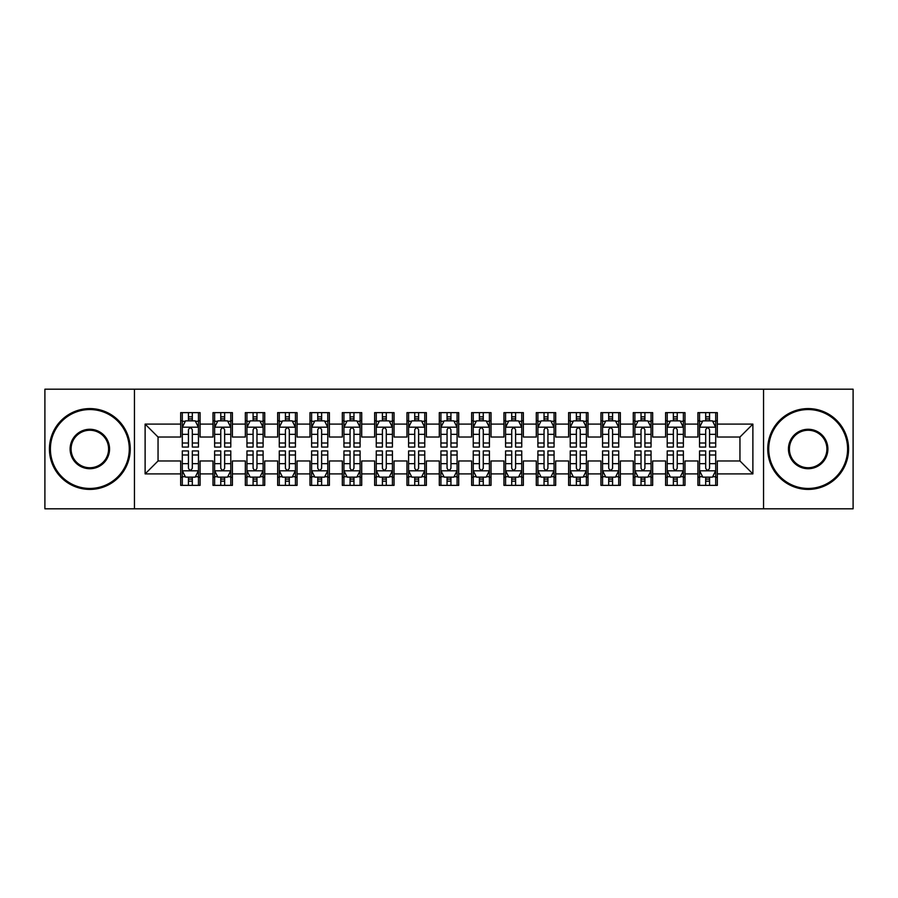 <?xml version="1.0" encoding="UTF-8"?>
<svg xmlns="http://www.w3.org/2000/svg" width="898" height="898" viewBox="0 0 898 898"><rect width="100%" height="100%" fill="white"/><g stroke="black" fill="none" stroke-linecap="round" stroke-linejoin="round"><path stroke-width="1.35" d="M763.547 508.807L853.1 508.807L853.1 389.193L763.547 389.193L763.547 508.807L134.453 508.807L134.453 389.193L44.9 389.193L44.9 508.807L134.453 508.807M763.547 389.193L134.453 389.193M145.117 473.897L145.117 424.103L180.678 424.103L180.678 437.034L158.048 437.034L158.048 460.966L145.117 473.897L180.678 473.897L180.678 485.369L200.074 485.369L200.074 473.897L213.006 473.897L213.006 485.369L232.402 485.369L232.402 473.897L245.334 473.897L245.334 485.369L264.73 485.369L264.73 473.897L277.662 473.897L277.662 485.369L297.058 485.369L297.058 473.897L309.99 473.897L309.99 485.369L329.386 485.369L329.386 473.897L342.318 473.897L342.318 485.369L361.714 485.369L361.714 473.897L374.646 473.897L374.646 485.369L394.042 485.369L394.042 473.897L406.974 473.897L406.974 485.369L426.37 485.369L426.37 473.897L439.302 473.897L439.302 485.369L458.698 485.369L458.698 473.897L471.63 473.897L471.63 485.369L491.026 485.369L491.026 473.897L503.958 473.897L503.958 485.369L523.354 485.369L523.354 473.897L536.286 473.897L536.286 485.369L555.682 485.369L555.682 473.897L568.614 473.897L568.614 485.369L588.01 485.369L588.01 473.897L600.942 473.897L600.942 485.369L620.338 485.369L620.338 473.897L633.27 473.897L633.27 485.369L652.666 485.369L652.666 473.897L665.598 473.897L665.598 485.369L684.994 485.369L684.994 473.897L697.926 473.897L697.926 485.369L717.322 485.369L717.322 460.966L739.952 460.966L739.952 437.034L717.322 437.034L717.322 424.103L752.883 424.103L752.883 473.897L717.322 473.897M717.322 424.103L717.322 412.631L697.926 412.631L697.926 424.103L684.994 424.103L684.994 412.631L665.598 412.631L665.598 424.103L652.666 424.103L652.666 412.631L633.27 412.631L633.27 424.103L620.338 424.103L620.338 412.631L600.942 412.631L600.942 424.103L588.01 424.103L588.01 412.631L568.614 412.631L568.614 424.103L555.682 424.103L555.682 412.631L536.286 412.631L536.286 424.103L523.354 424.103L523.354 412.631L503.958 412.631L503.958 424.103L491.026 424.103L491.026 412.631L471.63 412.631L471.63 424.103L458.698 424.103L458.698 412.631L439.302 412.631L439.302 424.103L426.37 424.103L426.37 412.631L406.974 412.631L406.974 424.103L394.042 424.103L394.042 412.631L374.646 412.631L374.646 424.103L361.714 424.103L361.714 412.631L342.318 412.631L342.318 424.103L329.386 424.103L329.386 412.631L309.99 412.631L309.99 424.103L297.058 424.103L297.058 412.631L277.662 412.631L277.662 424.103L264.73 424.103L264.73 412.631L245.334 412.631L245.334 424.103L232.402 424.103L232.402 412.631L213.006 412.631L213.006 424.103L200.074 424.103L200.074 412.631L180.678 412.631L180.678 424.103M684.994 473.897L684.994 460.966L697.926 460.966L697.926 473.897M752.883 424.103L739.952 437.034M652.666 473.897L652.666 460.966L665.598 460.966L665.598 473.897M697.926 424.103L697.926 437.034L684.994 437.034L684.994 424.103M620.338 473.897L620.338 460.966L633.27 460.966L633.27 473.897M665.598 424.103L665.598 437.034L652.666 437.034L652.666 424.103M588.01 473.897L588.01 460.966L600.942 460.966L600.942 473.897M633.27 424.103L633.27 437.034L620.338 437.034L620.338 424.103M555.682 473.897L555.682 460.966L568.614 460.966L568.614 473.897M600.942 424.103L600.942 437.034L588.01 437.034L588.01 424.103M523.354 473.897L523.354 460.966L536.286 460.966L536.286 473.897M568.614 424.103L568.614 437.034L555.682 437.034L555.682 424.103M491.026 473.897L491.026 460.966L503.958 460.966L503.958 473.897M536.286 424.103L536.286 437.034L523.354 437.034L523.354 424.103M458.698 473.897L458.698 460.966L471.63 460.966L471.63 473.897M503.958 424.103L503.958 437.034L491.026 437.034L491.026 424.103M426.37 473.897L426.37 460.966L439.302 460.966L439.302 473.897M471.63 424.103L471.63 437.034L458.698 437.034L458.698 424.103M394.042 473.897L394.042 460.966L406.974 460.966L406.974 473.897M439.302 424.103L439.302 437.034L426.37 437.034L426.37 424.103M361.714 473.897L361.714 460.966L374.646 460.966L374.646 473.897M406.974 424.103L406.974 437.034L394.042 437.034L394.042 424.103M329.386 473.897L329.386 460.966L342.318 460.966L342.318 473.897M374.646 424.103L374.646 437.034L361.714 437.034L361.714 424.103M297.058 473.897L297.058 460.966L309.99 460.966L309.99 473.897M342.318 424.103L342.318 437.034L329.386 437.034L329.386 424.103M264.73 473.897L264.73 460.966L277.662 460.966L277.662 473.897M309.99 424.103L309.99 437.034L297.058 437.034L297.058 424.103M232.402 473.897L232.402 460.966L245.334 460.966L245.334 473.897M277.662 424.103L277.662 437.034L264.73 437.034L264.73 424.103M200.074 473.897L200.074 460.966L213.006 460.966L213.006 473.897M245.334 424.103L245.334 437.034L232.402 437.034L232.402 424.103M158.048 460.966L180.678 460.966L180.678 473.897M213.006 424.103L213.006 437.034L200.074 437.034L200.074 424.103M697.926 420.713L699.542 420.713M715.706 420.713L717.322 420.713M665.598 420.713L667.214 420.713M683.378 420.713L684.994 420.713M633.27 420.713L634.886 420.713M651.05 420.713L652.666 420.713M600.942 420.713L602.558 420.713M618.722 420.713L620.338 420.713M568.614 420.713L570.23 420.713M586.394 420.713L588.01 420.713M536.286 420.713L537.902 420.713M554.066 420.713L555.682 420.713M503.958 420.713L505.574 420.713M521.738 420.713L523.354 420.713M471.63 420.713L473.246 420.713M489.41 420.713L491.026 420.713M439.302 420.713L440.918 420.713M457.082 420.713L458.698 420.713M406.974 420.713L408.59 420.713M424.754 420.713L426.37 420.713M374.646 420.713L376.262 420.713M392.426 420.713L394.042 420.713M342.318 420.713L343.934 420.713M360.098 420.713L361.714 420.713M309.99 420.713L311.606 420.713M327.77 420.713L329.386 420.713M277.662 420.713L279.278 420.713M295.442 420.713L297.058 420.713M245.334 420.713L246.95 420.713M263.114 420.713L264.73 420.713M213.006 420.713L214.622 420.713M230.786 420.713L232.402 420.713M180.678 420.713L182.294 420.713M198.458 420.713L200.074 420.713M180.678 477.287L182.294 477.287M198.458 477.287L200.074 477.287M213.006 477.287L214.622 477.287M230.786 477.287L232.402 477.287M245.334 477.287L246.95 477.287M263.114 477.287L264.73 477.287M277.662 477.287L279.278 477.287M295.442 477.287L297.058 477.287M309.99 477.287L311.606 477.287M327.77 477.287L329.386 477.287M342.318 477.287L343.934 477.287M360.098 477.287L361.714 477.287M374.646 477.287L376.262 477.287M392.426 477.287L394.042 477.287M406.974 477.287L408.59 477.287M424.754 477.287L426.37 477.287M439.302 477.287L440.918 477.287M457.082 477.287L458.698 477.287M471.63 477.287L473.246 477.287M489.41 477.287L491.026 477.287M503.958 477.287L505.574 477.287M521.738 477.287L523.354 477.287M536.286 477.287L537.902 477.287M554.066 477.287L555.682 477.287M568.614 477.287L570.23 477.287M586.394 477.287L588.01 477.287M600.942 477.287L602.558 477.287M618.722 477.287L620.338 477.287M633.27 477.287L634.886 477.287M651.05 477.287L652.666 477.287M665.598 477.287L667.214 477.287M683.378 477.287L684.994 477.287M697.926 477.287L699.542 477.287M715.706 477.287L717.322 477.287M145.117 424.103L158.048 437.034M739.952 460.966L752.883 473.897M192.318 416.829L188.434 416.829M198.458 443.006L192.318 443.006L192.318 447.058L198.458 447.058L198.458 427.336L195.225 420.87L185.527 420.87L182.294 427.336L182.294 447.058L188.434 447.058L188.434 443.006L182.294 443.006M182.294 427.336L182.294 412.631M198.458 427.336L198.458 412.631M188.434 420.87L188.434 412.631M192.318 412.631L192.318 420.87M192.318 443.006L192.318 429.76C191.027 427.268 189.736 427.268 188.434 429.76L188.434 443.006M192.318 420.713L188.434 420.713M188.434 481.171L192.318 481.171M182.294 454.994L188.434 454.994L188.434 450.942L182.294 450.942L182.294 470.664L185.527 477.13L195.225 477.13L198.458 470.664L198.458 450.942L192.318 450.942L192.318 454.994L198.458 454.994M198.458 470.664L198.458 485.369M182.294 470.664L182.294 485.369M192.318 477.13L192.318 485.369M188.434 485.369L188.434 477.13M188.434 454.994L188.434 468.24C189.725 470.732 191.016 470.732 192.318 468.24L192.318 454.994M188.434 477.287L192.318 477.287M224.646 416.829L220.762 416.829M230.786 443.006L224.646 443.006L224.646 447.058L230.786 447.058L230.786 427.336L227.553 420.87L217.855 420.87L214.622 427.336L214.622 447.058L220.762 447.058L220.762 443.006L214.622 443.006M214.622 427.336L214.622 412.631M230.786 427.336L230.786 412.631M220.762 420.87L220.762 412.631M224.646 412.631L224.646 420.87M224.646 443.006L224.646 429.76C223.355 427.268 222.064 427.268 220.762 429.76L220.762 443.006M224.646 420.713L220.762 420.713M256.974 416.829L253.09 416.829M263.114 443.006L256.974 443.006L256.974 447.058L263.114 447.058L263.114 427.336L259.881 420.87L250.183 420.87L246.95 427.336L246.95 447.058L253.09 447.058L253.09 443.006L246.95 443.006M246.95 427.336L246.95 412.631M263.114 427.336L263.114 412.631M253.09 420.87L253.09 412.631M256.974 412.631L256.974 420.87M256.974 443.006L256.974 429.76C255.683 427.268 254.392 427.268 253.09 429.76L253.09 443.006M256.974 420.713L253.09 420.713M220.762 481.171L224.646 481.171M214.622 454.994L220.762 454.994L220.762 450.942L214.622 450.942L214.622 470.664L217.855 477.13L227.553 477.13L230.786 470.664L230.786 450.942L224.646 450.942L224.646 454.994L230.786 454.994M230.786 470.664L230.786 485.369M214.622 470.664L214.622 485.369M224.646 477.13L224.646 485.369M220.762 485.369L220.762 477.13M220.762 454.994L220.762 468.24C222.053 470.732 223.344 470.732 224.646 468.24L224.646 454.994M220.762 477.287L224.646 477.287M253.09 481.171L256.974 481.171M246.95 454.994L253.09 454.994L253.09 450.942L246.95 450.942L246.95 470.664L250.183 477.13L259.881 477.13L263.114 470.664L263.114 450.942L256.974 450.942L256.974 454.994L263.114 454.994M263.114 470.664L263.114 485.369M246.95 470.664L246.95 485.369M256.974 477.13L256.974 485.369M253.09 485.369L253.09 477.13M253.09 454.994L253.09 468.24C254.381 470.732 255.672 470.732 256.974 468.24L256.974 454.994M253.09 477.287L256.974 477.287M89.834 488.445A39.445 39.445 0 0 0 129.278 449A39.445 39.445 0 0 0 89.834 409.555A39.445 39.445 0 0 0 50.4 449A39.445 39.445 0 0 0 89.834 488.445M89.834 408.59A40.41 40.41 0 0 1 130.244 449A40.41 40.41 0 0 1 89.834 489.41A40.41 40.41 0 0 1 49.424 449A40.41 40.41 0 0 1 89.834 408.59M89.834 468.722A19.722 19.722 0 0 1 70.111 449A19.722 19.722 0 0 1 89.834 429.278A19.722 19.722 0 0 1 109.556 449A19.722 19.722 0 0 1 89.834 468.722M89.834 430.254A18.746 18.746 0 0 0 71.088 449A18.746 18.746 0 0 0 89.834 467.746A18.746 18.746 0 0 0 108.591 449A18.746 18.746 0 0 0 89.834 430.254M808.166 488.445A39.445 39.445 0 0 0 847.6 449A39.445 39.445 0 0 0 808.166 409.555A39.445 39.445 0 0 0 768.722 449A39.445 39.445 0 0 0 808.166 488.445M808.166 408.59A40.41 40.41 0 0 1 848.576 449A40.41 40.41 0 0 1 808.166 489.41A40.41 40.41 0 0 1 767.756 449A40.41 40.41 0 0 1 808.166 408.59M808.166 468.722A19.722 19.722 0 0 1 788.444 449A19.722 19.722 0 0 1 808.166 429.278A19.722 19.722 0 0 1 827.889 449A19.722 19.722 0 0 1 808.166 468.722M808.166 430.254A18.746 18.746 0 0 0 789.409 449A18.746 18.746 0 0 0 808.166 467.746A18.746 18.746 0 0 0 826.912 449A18.746 18.746 0 0 0 808.166 430.254M289.302 416.829L285.418 416.829M295.442 443.006L289.302 443.006L289.302 447.058L295.442 447.058L295.442 427.336L292.209 420.87L282.511 420.87L279.278 427.336L279.278 447.058L285.418 447.058L285.418 443.006L279.278 443.006M279.278 427.336L279.278 412.631M295.442 427.336L295.442 412.631M285.418 420.87L285.418 412.631M289.302 412.631L289.302 420.87M289.302 443.006L289.302 429.76C288.011 427.268 286.72 427.268 285.418 429.76L285.418 443.006M289.302 420.713L285.418 420.713M321.63 416.829L317.746 416.829M327.77 443.006L321.63 443.006L321.63 447.058L327.77 447.058L327.77 427.336L324.537 420.87L314.839 420.87L311.606 427.336L311.606 447.058L317.746 447.058L317.746 443.006L311.606 443.006M311.606 427.336L311.606 412.631M327.77 427.336L327.77 412.631M317.746 420.87L317.746 412.631M321.63 412.631L321.63 420.87M321.63 443.006L321.63 429.76C320.339 427.268 319.048 427.268 317.746 429.76L317.746 443.006M321.63 420.713L317.746 420.713M285.418 481.171L289.302 481.171M279.278 454.994L285.418 454.994L285.418 450.942L279.278 450.942L279.278 470.664L282.511 477.13L292.209 477.13L295.442 470.664L295.442 450.942L289.302 450.942L289.302 454.994L295.442 454.994M295.442 470.664L295.442 485.369M279.278 470.664L279.278 485.369M289.302 477.13L289.302 485.369M285.418 485.369L285.418 477.13M285.418 454.994L285.418 468.24C286.709 470.732 288 470.732 289.302 468.24L289.302 454.994M285.418 477.287L289.302 477.287M317.746 481.171L321.63 481.171M311.606 454.994L317.746 454.994L317.746 450.942L311.606 450.942L311.606 470.664L314.839 477.13L324.537 477.13L327.77 470.664L327.77 450.942L321.63 450.942L321.63 454.994L327.77 454.994M327.77 470.664L327.77 485.369M311.606 470.664L311.606 485.369M321.63 477.13L321.63 485.369M317.746 485.369L317.746 477.13M317.746 454.994L317.746 468.24C319.037 470.732 320.328 470.732 321.63 468.24L321.63 454.994M317.746 477.287L321.63 477.287M353.958 416.829L350.074 416.829M360.098 443.006L353.958 443.006L353.958 447.058L360.098 447.058L360.098 427.336L356.865 420.87L347.167 420.87L343.934 427.336L343.934 447.058L350.074 447.058L350.074 443.006L343.934 443.006M343.934 427.336L343.934 412.631M360.098 427.336L360.098 412.631M350.074 420.87L350.074 412.631M353.958 412.631L353.958 420.87M353.958 443.006L353.958 429.76C352.667 427.268 351.376 427.268 350.074 429.76L350.074 443.006M353.958 420.713L350.074 420.713M350.074 481.171L353.958 481.171M343.934 454.994L350.074 454.994L350.074 450.942L343.934 450.942L343.934 470.664L347.167 477.13L356.865 477.13L360.098 470.664L360.098 450.942L353.958 450.942L353.958 454.994L360.098 454.994M360.098 470.664L360.098 485.369M343.934 470.664L343.934 485.369M353.958 477.13L353.958 485.369M350.074 485.369L350.074 477.13M350.074 454.994L350.074 468.24C351.365 470.732 352.656 470.732 353.958 468.24L353.958 454.994M350.074 477.287L353.958 477.287M386.286 416.829L382.402 416.829M392.426 443.006L386.286 443.006L386.286 447.058L392.426 447.058L392.426 427.336L389.193 420.87L379.495 420.87L376.262 427.336L376.262 447.058L382.402 447.058L382.402 443.006L376.262 443.006M376.262 427.336L376.262 412.631M392.426 427.336L392.426 412.631M382.402 420.87L382.402 412.631M386.286 412.631L386.286 420.87M386.286 443.006L386.286 429.76C384.995 427.268 383.704 427.268 382.402 429.76L382.402 443.006M386.286 420.713L382.402 420.713M382.402 481.171L386.286 481.171M376.262 454.994L382.402 454.994L382.402 450.942L376.262 450.942L376.262 470.664L379.495 477.13L389.193 477.13L392.426 470.664L392.426 450.942L386.286 450.942L386.286 454.994L392.426 454.994M392.426 470.664L392.426 485.369M376.262 470.664L376.262 485.369M386.286 477.13L386.286 485.369M382.402 485.369L382.402 477.13M382.402 454.994L382.402 468.24C383.693 470.732 384.984 470.732 386.286 468.24L386.286 454.994M382.402 477.287L386.286 477.287M418.614 416.829L414.73 416.829M424.754 443.006L418.614 443.006L418.614 447.058L424.754 447.058L424.754 427.336L421.521 420.87L411.823 420.87L408.59 427.336L408.59 447.058L414.73 447.058L414.73 443.006L408.59 443.006M408.59 427.336L408.59 412.631M424.754 427.336L424.754 412.631M414.73 420.87L414.73 412.631M418.614 412.631L418.614 420.87M418.614 443.006L418.614 429.76C417.323 427.268 416.032 427.268 414.73 429.76L414.73 443.006M418.614 420.713L414.73 420.713M414.73 481.171L418.614 481.171M408.59 454.994L414.73 454.994L414.73 450.942L408.59 450.942L408.59 470.664L411.823 477.13L421.521 477.13L424.754 470.664L424.754 450.942L418.614 450.942L418.614 454.994L424.754 454.994M424.754 470.664L424.754 485.369M408.59 470.664L408.59 485.369M418.614 477.13L418.614 485.369M414.73 485.369L414.73 477.13M414.73 454.994L414.73 468.24C416.021 470.732 417.312 470.732 418.614 468.24L418.614 454.994M414.73 477.287L418.614 477.287M450.942 416.829L447.058 416.829M457.082 443.006L450.942 443.006L450.942 447.058L457.082 447.058L457.082 427.336L453.849 420.87L444.151 420.87L440.918 427.336L440.918 447.058L447.058 447.058L447.058 443.006L440.918 443.006M440.918 427.336L440.918 412.631M457.082 427.336L457.082 412.631M447.058 420.87L447.058 412.631M450.942 412.631L450.942 420.87M450.942 443.006L450.942 429.76C449.651 427.268 448.36 427.268 447.058 429.76L447.058 443.006M450.942 420.713L447.058 420.713M447.058 481.171L450.942 481.171M440.918 454.994L447.058 454.994L447.058 450.942L440.918 450.942L440.918 470.664L444.151 477.13L453.849 477.13L457.082 470.664L457.082 450.942L450.942 450.942L450.942 454.994L457.082 454.994M457.082 470.664L457.082 485.369M440.918 470.664L440.918 485.369M450.942 477.13L450.942 485.369M447.058 485.369L447.058 477.13M447.058 454.994L447.058 468.24C448.349 470.732 449.64 470.732 450.942 468.24L450.942 454.994M447.058 477.287L450.942 477.287M483.27 416.829L479.386 416.829M489.41 443.006L483.27 443.006L483.27 447.058L489.41 447.058L489.41 427.336L486.177 420.87L476.479 420.87L473.246 427.336L473.246 447.058L479.386 447.058L479.386 443.006L473.246 443.006M473.246 427.336L473.246 412.631M489.41 427.336L489.41 412.631M479.386 420.87L479.386 412.631M483.27 412.631L483.27 420.87M483.27 443.006L483.27 429.76C481.979 427.268 480.688 427.268 479.386 429.76L479.386 443.006M483.27 420.713L479.386 420.713M479.386 481.171L483.27 481.171M473.246 454.994L479.386 454.994L479.386 450.942L473.246 450.942L473.246 470.664L476.479 477.13L486.177 477.13L489.41 470.664L489.41 450.942L483.27 450.942L483.27 454.994L489.41 454.994M489.41 470.664L489.41 485.369M473.246 470.664L473.246 485.369M483.27 477.13L483.27 485.369M479.386 485.369L479.386 477.13M479.386 454.994L479.386 468.24C480.677 470.732 481.968 470.732 483.27 468.24L483.27 454.994M479.386 477.287L483.27 477.287M515.598 416.829L511.714 416.829M521.738 443.006L515.598 443.006L515.598 447.058L521.738 447.058L521.738 427.336L518.505 420.87L508.807 420.87L505.574 427.336L505.574 447.058L511.714 447.058L511.714 443.006L505.574 443.006M505.574 427.336L505.574 412.631M521.738 427.336L521.738 412.631M511.714 420.87L511.714 412.631M515.598 412.631L515.598 420.87M515.598 443.006L515.598 429.76C514.307 427.268 513.016 427.268 511.714 429.76L511.714 443.006M515.598 420.713L511.714 420.713M511.714 481.171L515.598 481.171M505.574 454.994L511.714 454.994L511.714 450.942L505.574 450.942L505.574 470.664L508.807 477.13L518.505 477.13L521.738 470.664L521.738 450.942L515.598 450.942L515.598 454.994L521.738 454.994M521.738 470.664L521.738 485.369M505.574 470.664L505.574 485.369M515.598 477.13L515.598 485.369M511.714 485.369L511.714 477.13M511.714 454.994L511.714 468.24C513.005 470.732 514.296 470.732 515.598 468.24L515.598 454.994M511.714 477.287L515.598 477.287M547.926 416.829L544.042 416.829M554.066 443.006L547.926 443.006L547.926 447.058L554.066 447.058L554.066 427.336L550.833 420.87L541.135 420.87L537.902 427.336L537.902 447.058L544.042 447.058L544.042 443.006L537.902 443.006M537.902 427.336L537.902 412.631M554.066 427.336L554.066 412.631M544.042 420.87L544.042 412.631M547.926 412.631L547.926 420.87M547.926 443.006L547.926 429.76C546.635 427.268 545.344 427.268 544.042 429.76L544.042 443.006M547.926 420.713L544.042 420.713M544.042 481.171L547.926 481.171M537.902 454.994L544.042 454.994L544.042 450.942L537.902 450.942L537.902 470.664L541.135 477.13L550.833 477.13L554.066 470.664L554.066 450.942L547.926 450.942L547.926 454.994L554.066 454.994M554.066 470.664L554.066 485.369M537.902 470.664L537.902 485.369M547.926 477.13L547.926 485.369M544.042 485.369L544.042 477.13M544.042 454.994L544.042 468.24C545.333 470.732 546.624 470.732 547.926 468.24L547.926 454.994M544.042 477.287L547.926 477.287M580.254 416.829L576.37 416.829M586.394 443.006L580.254 443.006L580.254 447.058L586.394 447.058L586.394 427.336L583.161 420.87L573.463 420.87L570.23 427.336L570.23 447.058L576.37 447.058L576.37 443.006L570.23 443.006M570.23 427.336L570.23 412.631M586.394 427.336L586.394 412.631M576.37 420.87L576.37 412.631M580.254 412.631L580.254 420.87M580.254 443.006L580.254 429.76C578.963 427.268 577.672 427.268 576.37 429.76L576.37 443.006M580.254 420.713L576.37 420.713M576.37 481.171L580.254 481.171M570.23 454.994L576.37 454.994L576.37 450.942L570.23 450.942L570.23 470.664L573.463 477.13L583.161 477.13L586.394 470.664L586.394 450.942L580.254 450.942L580.254 454.994L586.394 454.994M586.394 470.664L586.394 485.369M570.23 470.664L570.23 485.369M580.254 477.13L580.254 485.369M576.37 485.369L576.37 477.13M576.37 454.994L576.37 468.24C577.661 470.732 578.952 470.732 580.254 468.24L580.254 454.994M576.37 477.287L580.254 477.287M612.582 416.829L608.698 416.829M618.722 443.006L612.582 443.006L612.582 447.058L618.722 447.058L618.722 427.336L615.489 420.87L605.791 420.87L602.558 427.336L602.558 447.058L608.698 447.058L608.698 443.006L602.558 443.006M602.558 427.336L602.558 412.631M618.722 427.336L618.722 412.631M608.698 420.87L608.698 412.631M612.582 412.631L612.582 420.87M612.582 443.006L612.582 429.76C611.291 427.268 610 427.268 608.698 429.76L608.698 443.006M612.582 420.713L608.698 420.713M608.698 481.171L612.582 481.171M602.558 454.994L608.698 454.994L608.698 450.942L602.558 450.942L602.558 470.664L605.791 477.13L615.489 477.13L618.722 470.664L618.722 450.942L612.582 450.942L612.582 454.994L618.722 454.994M618.722 470.664L618.722 485.369M602.558 470.664L602.558 485.369M612.582 477.13L612.582 485.369M608.698 485.369L608.698 477.13M608.698 454.994L608.698 468.24C609.989 470.732 611.28 470.732 612.582 468.24L612.582 454.994M608.698 477.287L612.582 477.287M644.91 416.829L641.026 416.829M651.05 443.006L644.91 443.006L644.91 447.058L651.05 447.058L651.05 427.336L647.817 420.87L638.119 420.87L634.886 427.336L634.886 447.058L641.026 447.058L641.026 443.006L634.886 443.006M634.886 427.336L634.886 412.631M651.05 427.336L651.05 412.631M641.026 420.87L641.026 412.631M644.91 412.631L644.91 420.87M644.91 443.006L644.91 429.76C643.619 427.268 642.328 427.268 641.026 429.76L641.026 443.006M644.91 420.713L641.026 420.713M641.026 481.171L644.91 481.171M634.886 454.994L641.026 454.994L641.026 450.942L634.886 450.942L634.886 470.664L638.119 477.13L647.817 477.13L651.05 470.664L651.05 450.942L644.91 450.942L644.91 454.994L651.05 454.994M651.05 470.664L651.05 485.369M634.886 470.664L634.886 485.369M644.91 477.13L644.91 485.369M641.026 485.369L641.026 477.13M641.026 454.994L641.026 468.24C642.317 470.732 643.608 470.732 644.91 468.24L644.91 454.994M641.026 477.287L644.91 477.287M677.238 416.829L673.354 416.829M683.378 443.006L677.238 443.006L677.238 447.058L683.378 447.058L683.378 427.336L680.145 420.87L670.447 420.87L667.214 427.336L667.214 447.058L673.354 447.058L673.354 443.006L667.214 443.006M667.214 427.336L667.214 412.631M683.378 427.336L683.378 412.631M673.354 420.87L673.354 412.631M677.238 412.631L677.238 420.87M677.238 443.006L677.238 429.76C675.947 427.268 674.656 427.268 673.354 429.76L673.354 443.006M677.238 420.713L673.354 420.713M673.354 481.171L677.238 481.171M667.214 454.994L673.354 454.994L673.354 450.942L667.214 450.942L667.214 470.664L670.447 477.13L680.145 477.13L683.378 470.664L683.378 450.942L677.238 450.942L677.238 454.994L683.378 454.994M683.378 470.664L683.378 485.369M667.214 470.664L667.214 485.369M677.238 477.13L677.238 485.369M673.354 485.369L673.354 477.13M673.354 454.994L673.354 468.24C674.645 470.732 675.936 470.732 677.238 468.24L677.238 454.994M673.354 477.287L677.238 477.287M709.566 416.829L705.682 416.829M715.706 443.006L709.566 443.006L709.566 447.058L715.706 447.058L715.706 427.336L712.473 420.87L702.775 420.87L699.542 427.336L699.542 447.058L705.682 447.058L705.682 443.006L699.542 443.006M699.542 427.336L699.542 412.631M715.706 427.336L715.706 412.631M705.682 420.87L705.682 412.631M709.566 412.631L709.566 420.87M709.566 443.006L709.566 429.76C708.275 427.268 706.984 427.268 705.682 429.76L705.682 443.006M709.566 420.713L705.682 420.713M705.682 481.171L709.566 481.171M699.542 454.994L705.682 454.994L705.682 450.942L699.542 450.942L699.542 470.664L702.775 477.13L712.473 477.13L715.706 470.664L715.706 450.942L709.566 450.942L709.566 454.994L715.706 454.994M715.706 470.664L715.706 485.369M699.542 470.664L699.542 485.369M709.566 477.13L709.566 485.369M705.682 485.369L705.682 477.13M705.682 454.994L705.682 468.24C706.973 470.732 708.264 470.732 709.566 468.24L709.566 454.994M705.682 477.287L709.566 477.287M198.379 427.179L182.373 427.179M182.294 421.263L185.336 421.263M195.416 421.263L198.458 421.263M188.434 434.34L182.294 434.34M198.458 434.34L192.318 434.34M192.318 418.895L188.434 418.895M182.373 470.821L198.379 470.821M198.458 476.737L195.416 476.737M185.336 476.737L182.294 476.737M192.318 463.66L198.458 463.66M182.294 463.66L188.434 463.66M188.434 479.105L192.318 479.105M230.707 427.179L214.701 427.179M214.622 421.263L217.664 421.263M227.744 421.263L230.786 421.263M220.762 434.34L214.622 434.34M230.786 434.34L224.646 434.34M224.646 418.895L220.762 418.895M263.035 427.179L247.029 427.179M246.95 421.263L249.992 421.263M260.072 421.263L263.114 421.263M253.09 434.34L246.95 434.34M263.114 434.34L256.974 434.34M256.974 418.895L253.09 418.895M214.701 470.821L230.707 470.821M230.786 476.737L227.744 476.737M217.664 476.737L214.622 476.737M224.646 463.66L230.786 463.66M214.622 463.66L220.762 463.66M220.762 479.105L224.646 479.105M247.029 470.821L263.035 470.821M263.114 476.737L260.072 476.737M249.992 476.737L246.95 476.737M256.974 463.66L263.114 463.66M246.95 463.66L253.09 463.66M253.09 479.105L256.974 479.105M295.363 427.179L279.357 427.179M279.278 421.263L282.32 421.263M292.4 421.263L295.442 421.263M285.418 434.34L279.278 434.34M295.442 434.34L289.302 434.34M289.302 418.895L285.418 418.895M327.691 427.179L311.685 427.179M311.606 421.263L314.648 421.263M324.728 421.263L327.77 421.263M317.746 434.34L311.606 434.34M327.77 434.34L321.63 434.34M321.63 418.895L317.746 418.895M279.357 470.821L295.363 470.821M295.442 476.737L292.4 476.737M282.32 476.737L279.278 476.737M289.302 463.66L295.442 463.66M279.278 463.66L285.418 463.66M285.418 479.105L289.302 479.105M311.685 470.821L327.691 470.821M327.77 476.737L324.728 476.737M314.648 476.737L311.606 476.737M321.63 463.66L327.77 463.66M311.606 463.66L317.746 463.66M317.746 479.105L321.63 479.105M360.019 427.179L344.013 427.179M343.934 421.263L346.976 421.263M357.056 421.263L360.098 421.263M350.074 434.34L343.934 434.34M360.098 434.34L353.958 434.34M353.958 418.895L350.074 418.895M344.013 470.821L360.019 470.821M360.098 476.737L357.056 476.737M346.976 476.737L343.934 476.737M353.958 463.66L360.098 463.66M343.934 463.66L350.074 463.66M350.074 479.105L353.958 479.105M392.347 427.179L376.341 427.179M376.262 421.263L379.304 421.263M389.384 421.263L392.426 421.263M382.402 434.34L376.262 434.34M392.426 434.34L386.286 434.34M386.286 418.895L382.402 418.895M376.341 470.821L392.347 470.821M392.426 476.737L389.384 476.737M379.304 476.737L376.262 476.737M386.286 463.66L392.426 463.66M376.262 463.66L382.402 463.66M382.402 479.105L386.286 479.105M424.675 427.179L408.669 427.179M408.59 421.263L411.632 421.263M421.712 421.263L424.754 421.263M414.73 434.34L408.59 434.34M424.754 434.34L418.614 434.34M418.614 418.895L414.73 418.895M408.669 470.821L424.675 470.821M424.754 476.737L421.712 476.737M411.632 476.737L408.59 476.737M418.614 463.66L424.754 463.66M408.59 463.66L414.73 463.66M414.73 479.105L418.614 479.105M457.003 427.179L440.997 427.179M440.918 421.263L443.96 421.263M454.04 421.263L457.082 421.263M447.058 434.34L440.918 434.34M457.082 434.34L450.942 434.34M450.942 418.895L447.058 418.895M440.997 470.821L457.003 470.821M457.082 476.737L454.04 476.737M443.96 476.737L440.918 476.737M450.942 463.66L457.082 463.66M440.918 463.66L447.058 463.66M447.058 479.105L450.942 479.105M489.331 427.179L473.325 427.179M473.246 421.263L476.288 421.263M486.368 421.263L489.41 421.263M479.386 434.34L473.246 434.34M489.41 434.34L483.27 434.34M483.27 418.895L479.386 418.895M473.325 470.821L489.331 470.821M489.41 476.737L486.368 476.737M476.288 476.737L473.246 476.737M483.27 463.66L489.41 463.66M473.246 463.66L479.386 463.66M479.386 479.105L483.27 479.105M521.659 427.179L505.653 427.179M505.574 421.263L508.616 421.263M518.696 421.263L521.738 421.263M511.714 434.34L505.574 434.34M521.738 434.34L515.598 434.34M515.598 418.895L511.714 418.895M505.653 470.821L521.659 470.821M521.738 476.737L518.696 476.737M508.616 476.737L505.574 476.737M515.598 463.66L521.738 463.66M505.574 463.66L511.714 463.66M511.714 479.105L515.598 479.105M553.987 427.179L537.981 427.179M537.902 421.263L540.944 421.263M551.024 421.263L554.066 421.263M544.042 434.34L537.902 434.34M554.066 434.34L547.926 434.34M547.926 418.895L544.042 418.895M537.981 470.821L553.987 470.821M554.066 476.737L551.024 476.737M540.944 476.737L537.902 476.737M547.926 463.66L554.066 463.66M537.902 463.66L544.042 463.66M544.042 479.105L547.926 479.105M586.315 427.179L570.309 427.179M570.23 421.263L573.272 421.263M583.352 421.263L586.394 421.263M576.37 434.34L570.23 434.34M586.394 434.34L580.254 434.34M580.254 418.895L576.37 418.895M570.309 470.821L586.315 470.821M586.394 476.737L583.352 476.737M573.272 476.737L570.23 476.737M580.254 463.66L586.394 463.66M570.23 463.66L576.37 463.66M576.37 479.105L580.254 479.105M618.643 427.179L602.637 427.179M602.558 421.263L605.6 421.263M615.68 421.263L618.722 421.263M608.698 434.34L602.558 434.34M618.722 434.34L612.582 434.34M612.582 418.895L608.698 418.895M602.637 470.821L618.643 470.821M618.722 476.737L615.68 476.737M605.6 476.737L602.558 476.737M612.582 463.66L618.722 463.66M602.558 463.66L608.698 463.66M608.698 479.105L612.582 479.105M650.971 427.179L634.965 427.179M634.886 421.263L637.928 421.263M648.008 421.263L651.05 421.263M641.026 434.34L634.886 434.34M651.05 434.34L644.91 434.34M644.91 418.895L641.026 418.895M634.965 470.821L650.971 470.821M651.05 476.737L648.008 476.737M637.928 476.737L634.886 476.737M644.91 463.66L651.05 463.66M634.886 463.66L641.026 463.66M641.026 479.105L644.91 479.105M683.299 427.179L667.293 427.179M667.214 421.263L670.256 421.263M680.336 421.263L683.378 421.263M673.354 434.34L667.214 434.34M683.378 434.34L677.238 434.34M677.238 418.895L673.354 418.895M667.293 470.821L683.299 470.821M683.378 476.737L680.336 476.737M670.256 476.737L667.214 476.737M677.238 463.66L683.378 463.66M667.214 463.66L673.354 463.66M673.354 479.105L677.238 479.105M715.627 427.179L699.621 427.179M699.542 421.263L702.584 421.263M712.664 421.263L715.706 421.263M705.682 434.34L699.542 434.34M715.706 434.34L709.566 434.34M709.566 418.895L705.682 418.895M699.621 470.821L715.627 470.821M715.706 476.737L712.664 476.737M702.584 476.737L699.542 476.737M709.566 463.66L715.706 463.66M699.542 463.66L705.682 463.66M705.682 479.105L709.566 479.105"/></g></svg>
